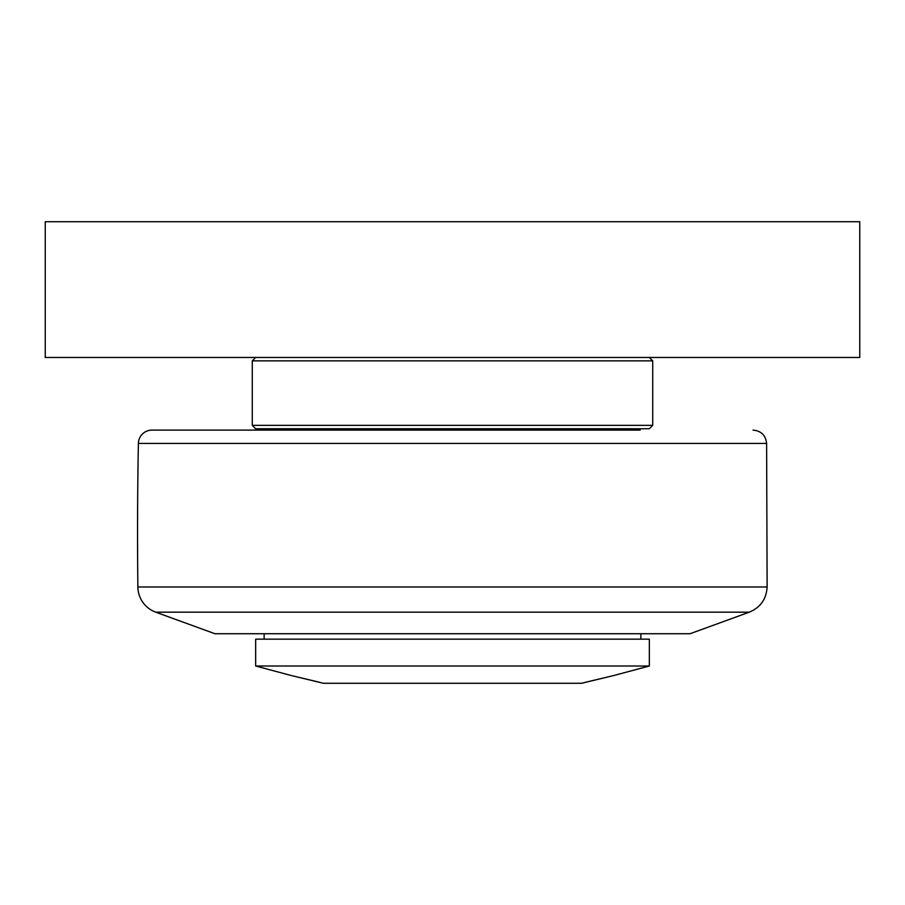 <?xml version="1.0" encoding="UTF-8"?>
<svg xmlns="http://www.w3.org/2000/svg" width="905" height="905" viewBox="0 0 905 905"><rect width="100%" height="100%" fill="white"/><g stroke="black" fill="none" stroke-linecap="round" stroke-linejoin="round"><path stroke-width="1.36" d="M452.5 639.156L255.663 639.156L255.663 666.001L649.338 666.001L649.338 639.156L452.5 639.156M320.144 682.427L290.957 675.458L323.356 683.275L581.644 683.275L614.043 675.458L584.856 682.427M649.338 666.001L613.884 675.492M291.116 675.492L255.663 666.001M640.174 428.744L640.174 430.101L151.961 430.101L264.826 430.101L264.826 428.744M640.174 430.101L452.5 430.101M155.739 612.176L749.261 612.176L690.062 633.726L214.938 633.726L155.739 612.176A27.15 27.15 0 0 1 137.877 586.983A4751.25 4751.25 0 0 1 138.386 443.427A13.575 13.575 0 0 1 151.961 430.101M252.269 425.35L255.663 428.744L649.338 428.744L652.731 425.35L252.269 425.35L252.269 360.869L652.731 360.869L649.338 357.475M45.25 221.725L45.25 357.475L859.75 357.475L859.75 221.725L45.25 221.725M749.261 612.176C760.438 607.481 766.388 599.087 767.123 586.983L137.877 586.983M138.386 443.427L766.614 443.427L767.123 586.983M264.147 633.726L264.147 639.156M640.853 633.726L640.853 639.156M766.614 443.427C765.698 435.316 761.173 430.871 753.039 430.101M652.731 360.869L652.731 425.35M255.663 357.475L252.269 360.869"/></g></svg>

